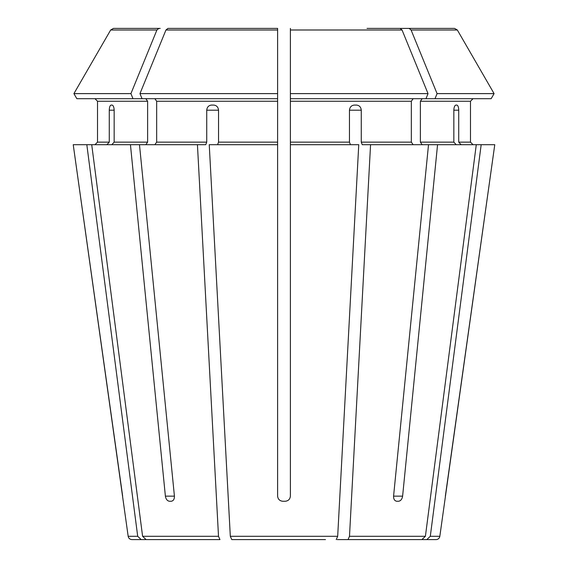 <?xml version="1.0" encoding="UTF-8"?>
<svg xmlns="http://www.w3.org/2000/svg" width="568" height="568" viewBox="0 0 568 568"><rect width="100%" height="100%" fill="white"/><g stroke="black" fill="none" stroke-linecap="round" stroke-linejoin="round"><path stroke-width="0.85" d="M111.797 144.698L114.161 142.142L114.161 110.192C114.005 107.139 113.316 105.435 112.109 105.08L111.129 105.08C110 105.435 109.383 107.139 109.269 110.192L109.269 142.142L97.518 142.142L94.962 144.698L97.518 142.142L97.518 101.246L97.518 142.142M145.813 98.69L147.623 101.246L147.623 142.142L145.813 144.698M139.479 144.698L91.718 144.698L142.596 536.298L146.104 539.6L219.965 539.6L218.51 536.298L197.437 144.698L139.479 144.698L174.426 496.148C174.461 499.194 173.396 500.898 171.231 501.26L169.427 501.26L171.231 501.26M132.997 98.69L130.924 93.628L73.911 93.628L76.836 98.69L142.028 98.69L139.962 93.628A774498.175 547652.912 -90 0 1 165.955 29.997L167.915 28.4L277.61 28.4L200.98 28.4M94.962 98.69L97.518 101.246L94.962 98.69M130.924 93.628A774498.175 547652.912 -90 0 1 156.917 29.997L158.877 28.4L113.437 28.4L160.197 28.4M156.917 29.997L110.668 29.997A774498.239 774498.239 0 0 0 73.911 93.628A774498.239 774498.239 120 0 1 110.668 29.997L113.437 28.4M395.931 539.6L337.278 539.6L421.896 539.6L348.035 539.6L349.49 536.298L370.563 144.698L362.242 144.698L361.269 142.142L361.269 110.192L349.462 110.192L349.462 142.142L290.39 142.142L290.39 144.698L358.756 144.698L337.683 536.298L230.317 536.298L209.244 144.698L277.61 144.698L277.61 496.148C277.958 499.194 279.662 500.898 282.722 501.26L285.278 501.26C288.331 500.905 290.035 499.201 290.39 496.148C290.042 499.194 288.338 500.898 285.278 501.26M436.039 539.6L426.788 539.6L436.039 539.6A3.834 3.834 0 0 0 439.831 536.298L430.295 536.298L481.174 144.698L437.559 144.698L402.613 496.148C402.08 499.194 400.738 500.898 398.573 501.26L396.769 501.26C394.604 500.898 393.539 499.194 393.574 496.148L428.52 144.698L370.563 144.698M400.823 539.6L426.788 539.6L430.295 536.298M422.187 98.69L420.377 101.246L470.481 101.246L473.037 98.69L470.481 101.246L470.481 142.142L473.037 144.698L470.481 142.142L458.731 142.142L461.095 144.698M439.831 536.298L494.771 144.698L481.174 144.698M421.896 539.6L425.404 536.298L476.282 144.698M413.149 98.69L411.339 101.246L411.339 142.142L413.149 144.698M367.02 28.4L454.563 28.4L457.332 29.997L411.083 29.997L409.123 28.4M325.471 539.6L231.772 539.6L230.317 536.298M336.228 539.6L337.683 536.298M407.803 28.4L376.059 28.4M411.339 101.246L290.39 101.246L290.39 98.69L491.164 98.69L494.089 93.628A774498.168 774498.168 0 0 0 457.332 29.997A774498.168 774498.168 -120 0 1 494.089 93.628L437.076 93.628A774498.246 547652.962 -90 0 0 411.083 29.997M146.104 539.6L219.965 539.6M453.839 110.192C453.995 107.139 454.684 105.435 455.891 105.08L456.871 105.08C458 105.435 458.617 107.139 458.731 110.192L453.839 110.192L453.839 142.142L420.377 142.142L422.187 144.698M458.731 110.192L458.731 142.142M420.377 101.246L420.377 142.142M456.203 144.698L453.839 142.142M428.52 144.698L437.559 144.698M435.003 98.69L437.076 93.628M167.177 539.6L131.961 539.6L141.212 539.6L137.704 536.298L86.826 144.698L73.229 144.698L128.169 536.298C128.595 538.322 129.859 539.423 131.961 539.6M349.462 110.192C349.796 107.139 351.386 105.435 354.219 105.08L356.583 105.08C359.388 105.435 360.95 107.139 361.269 110.192M290.39 101.246L290.39 142.142M350.435 144.698L349.462 142.142M425.972 98.69L428.038 93.628L290.39 93.628L290.39 28.4M290.39 98.69L290.39 93.628M428.038 93.628A774498.175 547652.912 -90 0 0 402.045 29.997L400.085 28.4M277.61 144.698L277.61 98.69L142.028 98.69M154.851 98.69L156.661 101.246L156.661 142.142L154.851 144.698M277.61 98.69L277.61 93.628L139.962 93.628M277.61 93.628L277.61 28.4M206.731 110.192L218.538 110.192C218.204 107.139 216.614 105.435 213.781 105.08L211.417 105.08C208.612 105.435 207.05 107.139 206.731 110.192L206.731 142.142L156.661 142.142M218.538 110.192L218.538 142.142L217.565 144.698M337.278 539.6L348.035 539.6M169.427 501.26C167.262 500.898 165.92 499.194 165.387 496.148L174.426 496.148M282.722 501.26C279.669 500.905 277.965 499.201 277.61 496.148M197.437 144.698L205.758 144.698L206.731 142.142M106.905 144.698L109.269 142.142M445.347 496.148L494.771 144.698M290.39 496.148L290.39 144.698M130.441 144.698L165.387 496.148M86.826 144.698L91.718 144.698M122.652 496.148L73.229 144.698M242.529 539.6L231.772 539.6M147.623 142.142L114.161 142.142M147.623 101.246L97.518 101.246M425.404 536.298L349.49 536.298M411.339 142.142L361.269 142.142M218.51 536.298L142.596 536.298M137.704 536.298L128.169 536.298M402.045 29.997L290.39 29.997M277.61 101.246L156.661 101.246M402.613 496.148L393.574 496.148M109.269 110.192L114.161 110.192M277.61 142.142L218.538 142.142M277.61 29.997L165.955 29.997"/></g></svg>

